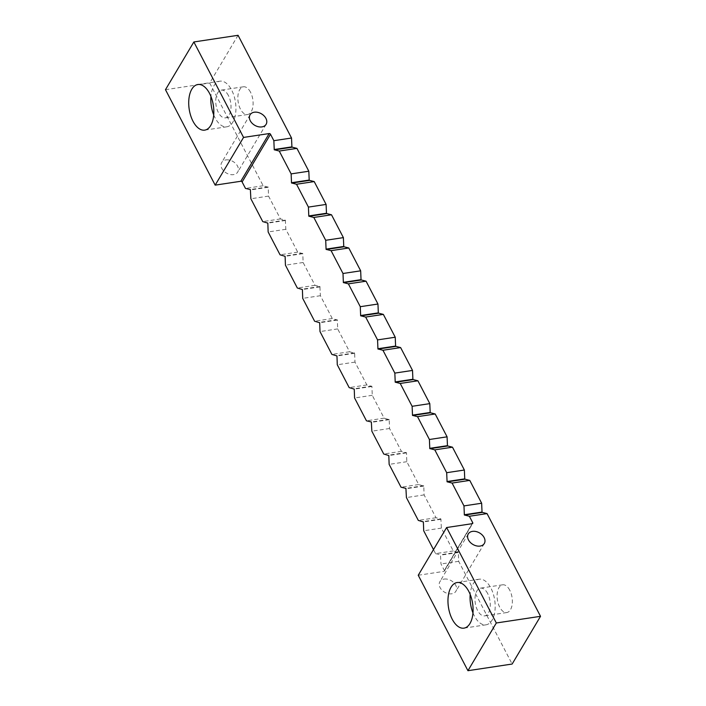 <?xml version="1.0" encoding="UTF-8"?>
<svg xmlns="http://www.w3.org/2000/svg" width="706" height="706" viewBox="0 0 706 706"><rect width="100%" height="100%" fill="white"/><g stroke="black" fill="none" stroke-linecap="round" stroke-linejoin="round"><path stroke-width="0.53" stroke-dasharray="3.53 2.65" d="M213.715 114.884A23.06 12.223 -98.6 0 0 215.101 117.911A23.06 12.223 -98.6 0 0 226.811 126.798A23.06 12.223 -98.6 0 0 235.636 113.287A23.06 12.223 -98.6 0 0 231.656 90.077A23.06 12.223 -98.6 0 0 219.937 81.19A23.06 12.223 -98.6 0 0 210.935 96.431M228.409 95.531A14.023 7.431 -98.6 0 0 221.287 90.13A14.023 7.431 -98.6 0 0 215.921 98.337A14.023 7.431 -98.6 0 0 218.339 112.457A14.023 7.431 -98.6 0 0 225.47 117.858A14.023 7.431 -98.6 0 0 230.827 109.642A14.023 7.431 -98.6 0 0 228.409 95.531M250.506 92.195A14.023 7.431 -98.6 0 0 243.385 86.794A14.023 7.431 -98.6 0 0 238.028 95.01A14.023 7.431 -98.6 0 0 240.446 109.121A14.023 7.431 -98.6 0 0 247.568 114.522A14.023 7.431 -98.6 0 0 252.933 106.315A14.023 7.431 -98.6 0 0 250.506 92.195M472.967 612.905A23.06 12.223 -98.6 0 0 474.344 615.923A23.06 12.223 -98.6 0 0 486.063 624.81A23.06 12.223 -98.6 0 0 494.88 611.308A23.06 12.223 -98.6 0 0 490.899 588.089A23.06 12.223 -98.6 0 0 479.189 579.202A23.06 12.223 -98.6 0 0 470.178 594.443M487.661 593.543A14.023 7.431 -98.6 0 0 480.53 588.142A14.023 7.431 -98.6 0 0 475.173 596.358A14.023 7.431 -98.6 0 0 477.591 610.469A14.023 7.431 -98.6 0 0 484.713 615.87A14.023 7.431 -98.6 0 0 490.079 607.663A14.023 7.431 -98.6 0 0 487.661 593.543M509.758 590.216A14.023 7.431 -98.6 0 0 502.637 584.806A14.023 7.431 -98.6 0 0 497.271 593.022A14.023 7.431 -98.6 0 0 499.698 607.134A14.023 7.431 -98.6 0 0 506.82 612.543A14.023 7.431 -98.6 0 0 512.177 604.327A14.023 7.431 -98.6 0 0 509.758 590.216M225.885 159.935A9.328 6.645 -149.3 0 1 235.698 163.598A9.328 6.645 -149.3 0 1 237.728 172.043A9.328 6.645 -149.3 0 1 233.536 174.62A9.328 6.645 -149.3 0 1 223.723 170.958A9.328 6.645 -149.3 0 1 221.693 162.504A9.328 6.645 -149.3 0 1 225.885 159.935M444.083 579.096A9.328 6.645 -149.3 0 1 453.896 582.759A9.328 6.645 -149.3 0 1 455.926 591.213A9.328 6.645 -149.3 0 1 451.734 593.781A9.328 6.645 -149.3 0 1 441.921 590.119A9.328 6.645 -149.3 0 1 439.891 581.673A9.328 6.645 -149.3 0 1 444.083 579.096M238.063 35.3L209.682 83.017L263.153 185.74L268.227 187.258L268.554 196.1L280.441 218.939L285.33 220.104L285.833 229.3L297.72 252.139L302.795 253.657L303.112 262.5L315.008 285.339L319.897 286.512L320.4 295.708L332.288 318.538L337.362 320.065L337.68 328.908L349.576 351.747L354.641 353.265L354.968 362.107L366.855 384.946L371.93 386.464L372.247 395.307L384.135 418.146L389.209 419.664L389.535 428.507L401.423 451.346L406.497 452.864L406.815 461.706L418.702 484.545L423.776 486.072L424.103 494.906L435.99 517.745L440.879 518.919L441.382 528.114L453.27 550.945L458.344 552.471L458.671 561.314L512.141 664.037M453.27 550.945L435.593 553.619L433.502 549.603M435.593 553.619L440.482 554.784L440.985 563.979L444.339 570.422L472.137 523.684M441.382 528.114L423.706 530.78M435.99 517.745L418.305 520.41M424.103 494.906L406.418 497.58M418.702 484.545L401.026 487.211M406.815 461.706L389.138 464.372M401.423 451.346L383.737 454.011M389.535 428.507L371.85 431.172M384.135 418.146L366.458 420.811M372.247 395.307L354.571 397.972M366.855 384.946L349.17 387.612M354.968 362.107L337.283 364.773M349.576 351.747L331.891 354.412M337.68 328.908L320.003 331.573M332.288 318.538L314.611 321.212M320.4 295.708L302.715 298.373M315.008 285.339L297.323 288.004M303.112 262.5L285.436 265.174M297.72 252.139L280.044 254.804M285.833 229.3L268.148 231.965M280.441 218.939L262.756 221.605M268.554 196.1L250.868 198.765M263.153 185.74L245.476 188.405M165.478 89.68L209.682 83.017M418.243 575.249L443.889 571.383A1.05 0.75 30.7 0 0 444.339 570.422M458.671 561.314L440.985 563.979M472.27 523.667L443.889 571.383M268.042 186.905L250.365 189.57M268.227 187.258L250.542 189.923M285.33 220.104L267.645 222.778M285.506 220.457L267.83 223.122M302.609 253.313L284.924 255.978M302.795 253.657L285.109 256.331M319.897 286.512L302.212 289.178M320.074 286.865L302.397 289.531M337.177 319.712L319.491 322.377M337.362 320.065L319.677 322.73M354.456 352.912L336.78 355.577M354.641 353.265L336.965 355.93M371.744 386.111L354.059 388.777M371.93 386.464L354.244 389.13M389.024 419.311L371.347 421.976M389.209 419.664L371.524 422.329M406.312 452.511L388.627 455.185M406.497 452.864L388.812 455.538M423.591 485.719L405.915 488.384M423.776 486.072L406.091 488.737M440.879 518.919L423.194 521.584M441.056 519.272L423.379 521.937M458.159 552.118L440.482 554.784M458.344 552.471L440.659 555.137M219.937 81.19L197.83 84.526M243.385 86.794L221.287 90.13M479.189 579.202L457.082 582.538M502.637 584.806L480.53 588.142M266.109 124.327L237.728 172.043M484.307 543.496L455.926 591.213M468.272 533.957L439.891 581.673M250.074 114.787L221.693 162.504M506.82 612.543L484.713 615.87M486.063 624.81L463.966 628.146M247.568 114.522L225.47 117.858M226.811 126.798L204.714 130.133M444.356 571.092L472.738 523.375"/><path stroke-width="1.06" d="M487.052 513.597L482.039 512.309L481.651 503.228L463.974 505.902L464.354 514.974L469.366 516.262L472.72 522.705A1.05 0.75 -149.3 0 1 472.27 523.667L446.624 527.532L496.318 622.983L540.522 616.32L487.052 513.597L469.366 516.262M481.651 503.228L469.764 480.398L464.751 479.109L464.372 470.028L452.484 447.189L447.472 445.901L447.083 436.829L435.196 413.99L430.183 412.701L429.804 403.629L417.917 380.79L412.904 379.501L412.525 370.429L400.629 347.59L395.616 346.302L395.236 337.23L383.349 314.391L378.337 313.102L377.957 304.03L366.061 281.191L361.048 279.903L360.669 270.822L348.782 247.991L343.769 246.703L343.39 237.622L331.502 214.783L326.49 213.494L326.101 204.422L314.214 181.583L309.202 180.295L308.822 171.223L296.935 148.384L291.922 147.095L291.534 138.023L238.063 35.3L193.859 41.963L243.552 137.423L269.189 133.549A1.05 0.75 -149.3 0 1 270.504 134.246L273.857 140.688L274.237 149.76L279.249 151.049L291.137 173.888L291.525 182.96L296.538 184.248L308.425 207.087L308.804 216.168L313.817 217.457L325.704 240.287L326.084 249.368L331.096 250.656L342.992 273.496L343.372 282.568L348.385 283.856L360.272 306.695L360.651 315.767L365.664 317.056L377.56 339.895L377.939 348.967L382.952 350.255L394.839 373.095L395.219 382.167L400.231 383.455L412.119 406.294L412.507 415.366L417.52 416.655L429.407 439.494L429.786 448.575L434.799 449.863L446.686 472.693L447.075 481.774L452.087 483.063L463.974 505.902M209.55 93.413A23.06 12.223 -98.6 0 0 197.83 84.526A23.06 12.223 -98.6 0 0 189.014 98.028A23.06 12.223 -98.6 0 0 192.994 121.247A23.06 12.223 -98.6 0 0 204.714 130.133A23.06 12.223 -98.6 0 0 213.53 116.622A23.06 12.223 -98.6 0 0 209.55 93.413M210.935 96.431A23.06 12.223 -98.6 0 0 213.715 114.884M468.802 591.425A23.06 12.223 -98.6 0 0 457.082 582.538A23.06 12.223 -98.6 0 0 448.266 596.04A23.06 12.223 -98.6 0 0 452.246 619.259A23.06 12.223 -98.6 0 0 463.966 628.146A23.06 12.223 -98.6 0 0 472.782 614.635A23.06 12.223 -98.6 0 0 468.802 591.425M470.178 594.443A23.06 12.223 -98.6 0 0 472.967 612.905M254.266 112.219A9.328 6.645 -149.3 0 1 264.079 115.881A9.328 6.645 -149.3 0 1 266.109 124.327A9.328 6.645 -149.3 0 1 261.917 126.904A9.328 6.645 -149.3 0 1 252.104 123.241A9.328 6.645 -149.3 0 1 250.074 114.787A9.328 6.645 -149.3 0 1 254.266 112.219M472.464 531.38A9.328 6.645 -149.3 0 1 482.277 535.042A9.328 6.645 -149.3 0 1 484.307 543.496A9.328 6.645 -149.3 0 1 480.115 546.065A9.328 6.645 -149.3 0 1 470.302 542.402A9.328 6.645 -149.3 0 1 468.272 533.957A9.328 6.645 -149.3 0 1 472.464 531.38M469.764 480.398L452.087 483.063M446.624 527.532L418.243 575.249L467.937 670.7L512.141 664.037L540.522 616.32M433.502 549.603L423.706 530.78L423.379 521.937L418.305 520.41L406.418 497.58L405.915 488.384L401.026 487.211L389.138 464.372L388.812 455.538L383.737 454.011L371.85 431.172L371.347 421.976L366.458 420.811L354.571 397.972L354.244 389.13L349.17 387.612L337.283 364.773L336.965 355.93L331.891 354.412L320.003 331.573L319.677 322.73L314.611 321.212L302.715 298.373L302.397 289.531L297.323 288.004L285.436 265.174L285.109 256.331L280.044 254.804L268.148 231.965L267.83 223.122L262.756 221.605L250.868 198.765L250.365 189.57L245.476 188.405L242.123 181.963A1.05 0.75 30.7 0 0 240.808 181.266L215.171 185.14L165.478 89.68L193.859 41.963M464.372 470.028L446.686 472.693M452.484 447.189L434.799 449.863M447.083 436.829L429.407 439.494M435.196 413.99L417.52 416.655M429.804 403.629L412.119 406.294M417.917 380.79L400.231 383.455M412.525 370.429L394.839 373.095M400.629 347.59L382.952 350.255M395.236 337.23L377.56 339.895M383.349 314.391L365.664 317.056M377.957 304.03L360.272 306.695M366.061 281.191L348.385 283.856M360.669 270.822L342.992 273.496M348.782 247.991L331.096 250.656M343.39 237.622L325.704 240.287M331.502 214.783L313.817 217.457M326.101 204.422L308.425 207.087M314.214 181.583L296.538 184.248M308.822 171.223L291.137 173.888M296.935 148.384L279.249 151.049M291.534 138.023L273.857 140.688M467.937 670.7L496.318 622.983M243.552 137.423L215.171 185.14M482.163 512.424L464.477 515.089M464.875 479.224L447.198 481.889M447.595 446.024L429.91 448.689M430.307 412.825L412.631 415.49M413.028 379.625L395.342 382.29M395.748 346.425L378.063 349.091M378.46 313.217L360.784 315.891M361.181 280.017L343.495 282.682M343.893 246.818L326.216 249.483M326.613 213.618L308.928 216.283M309.325 180.418L291.649 183.083M292.046 147.219L274.36 149.884M270.504 134.246L242.123 181.963M472.137 523.684L472.72 522.705M240.808 181.266L269.189 133.549M291.86 146.866L274.175 149.531M309.149 180.065L291.463 182.73M326.428 213.265L308.743 215.93M343.707 246.465L326.031 249.13M360.995 279.664L343.31 282.338M378.275 312.873L360.598 315.538M395.563 346.072L377.878 348.738M412.842 379.272L395.166 381.937M430.13 412.472L412.445 415.137M447.41 445.671L429.733 448.336M464.698 478.871L447.013 481.536M481.977 512.071L464.292 514.745"/></g></svg>
